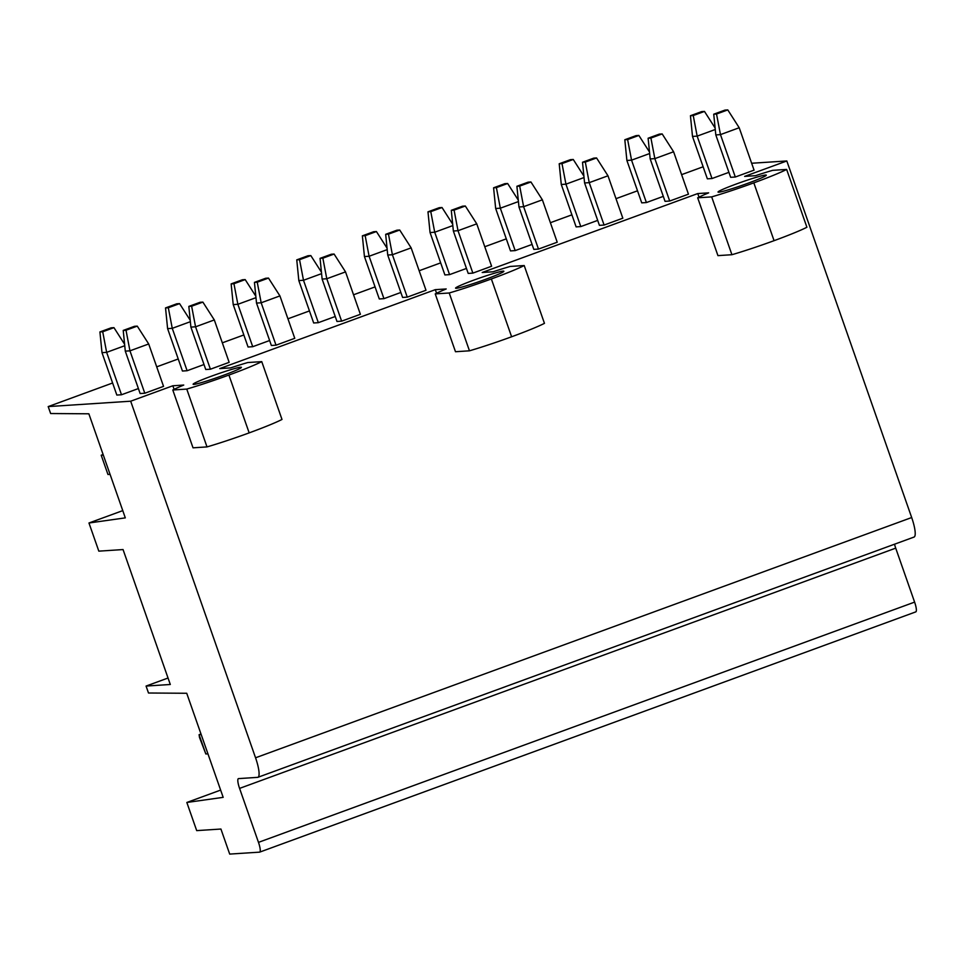 <?xml version="1.0" encoding="UTF-8"?>
<svg xmlns="http://www.w3.org/2000/svg" width="964" height="964" viewBox="0 0 964 964"><rect width="100%" height="100%" fill="white"/><g stroke="black" fill="none" stroke-linecap="round" stroke-linejoin="round"><path stroke-width="1.45" d="M915.655 611.899A10.23 2.241 -110.1 0 0 915.8 611.875L259.665 852.128A10.23 2.241 -110.1 0 1 259.521 852.152L229.697 854.092L220.925 829.04L196.692 830.619L186.835 802.47L223.178 797.349L186.727 693.273L148.504 693.008L146.07 686.067L170.303 684.488L123.055 549.564L98.822 551.143L88.965 522.994L125.308 517.873L88.857 413.797L50.634 413.532L48.2 406.591L112.607 382.997M156.71 366.85L178.232 358.969M222.323 342.835L243.844 334.954M287.935 318.807L309.456 310.926M353.547 294.779L375.068 286.898M419.159 270.751L440.681 262.871M484.772 246.736L506.293 238.855M550.384 222.708L571.905 214.827M615.996 198.68L637.517 190.8M681.608 174.653L703.13 166.772M88.965 522.994L122.765 510.619M146.07 686.067L168.037 678.017M186.835 802.47L220.636 790.094M915.8 611.875A10.23 2.241 -110.1 0 0 914.607 602.114L258.485 842.367A10.23 2.241 -110.1 0 1 259.665 852.128M894.544 544.202A10.23 2.241 -110.1 0 0 895.713 548.142L914.607 602.114M48.2 406.591L130.682 401.205L172.857 385.769L183.738 385.058A51.297 3.217 -19.3 0 0 172.785 389.998L186.763 389.082A51.164 3.217 -19.3 0 0 228.914 375.056A51.164 3.217 -19.3 0 0 261.75 361.633L247.772 362.536A51.297 3.217 -19.3 0 0 230.613 367.899L219.732 368.597L435.318 289.658L446.199 288.959A51.297 3.217 -19.3 0 0 435.234 293.9L449.212 292.984A51.164 3.217 -19.3 0 0 491.363 278.958A51.164 3.217 -19.3 0 0 524.199 265.534L510.221 266.438A51.297 3.217 -19.3 0 0 493.062 271.788L482.181 272.499L697.767 193.559L708.648 192.848A51.297 3.217 -19.3 0 0 697.683 197.801L711.673 196.885A51.164 3.217 -19.3 0 0 753.824 182.859A51.164 3.217 -19.3 0 0 786.648 169.435L772.67 170.339A51.297 3.217 -19.3 0 0 755.511 175.689L744.63 176.4L786.817 160.964L911.679 517.535A20.461 4.495 -110.1 0 1 914.065 537.056L257.93 777.297A20.461 4.495 -110.1 0 1 257.641 777.358L238.542 778.611A10.23 2.241 -110.1 0 0 238.397 778.635A10.23 2.241 -110.1 0 0 239.578 788.395L258.485 842.367M257.93 777.297A20.461 4.495 -110.1 0 0 255.556 757.788L130.682 401.205M435.318 289.658L436.559 293.237M172.857 385.769L174.11 389.336M697.767 193.559L699.021 197.138M751.643 163.253L786.817 160.964M473.89 280.09A25.582 1.603 -19.3 0 0 455.574 288.164A25.582 1.603 -19.3 0 0 485.543 279.331A25.582 1.603 -19.3 0 0 503.859 271.258A25.582 1.603 -19.3 0 0 473.89 280.09M223.094 375.43A25.582 1.603 -19.3 0 0 241.41 367.356A25.582 1.603 -19.3 0 0 211.441 376.189A25.582 1.603 -19.3 0 0 193.125 384.274A25.582 1.603 -19.3 0 0 223.094 375.43M736.351 183.991A25.582 1.603 -19.3 0 0 718.035 192.065A25.582 1.603 -19.3 0 0 747.992 183.232A25.582 1.603 -19.3 0 0 766.308 175.159A25.582 1.603 -19.3 0 0 736.351 183.991M126.019 330.242L137.262 326.121L134.466 326.314L123.223 330.423L126.019 330.242L129.947 350.836L148.697 343.967L163.543 386.371L144.793 393.24L140.142 393.541L125.284 351.137L129.947 350.836L144.793 393.24M121.5 394.758L116.837 395.059L101.991 352.655L106.643 352.354L121.5 394.758L138.394 388.564M191.631 306.215L202.874 302.106L200.078 302.286L188.836 306.407L191.631 306.215L195.559 326.808L214.309 319.94L229.155 362.344L210.405 369.212L205.754 369.513L190.896 327.109L195.559 326.808L210.405 369.212M187.112 370.73L182.449 371.032L167.603 328.628L172.255 328.326L187.112 370.73L204.007 364.537M257.243 282.199L268.486 278.078L265.69 278.259L254.448 282.38L257.243 282.199L261.172 302.78L279.922 295.912L294.767 338.316L276.017 345.184L271.366 345.486L256.508 303.082L261.172 302.78L276.017 345.184M252.725 346.703L248.061 347.004L233.216 304.6L237.867 304.299L252.725 346.703L269.619 340.521M322.856 258.171L334.098 254.05L331.303 254.231L320.06 258.352L322.856 258.171L326.784 278.753L345.534 271.896L360.379 314.3L341.63 321.157L336.978 321.47L322.121 279.066L326.784 278.753L341.63 321.157M318.337 322.675L313.674 322.988L298.828 280.584L303.491 280.271L318.337 322.675L335.231 316.493M388.468 234.144L399.711 230.022L396.915 230.203L385.672 234.324L388.468 234.144L392.396 254.737L411.146 247.869L425.992 290.272L407.254 297.141L402.591 297.442L387.733 255.038L392.396 254.737L407.254 297.141M383.949 298.659L379.286 298.961L364.44 256.557L369.104 256.255L383.949 298.659L400.843 292.466M454.08 210.116L465.323 206.007L462.527 206.188L451.285 210.309L454.08 210.116L458.008 230.709L476.758 223.841L491.604 266.245L472.866 273.113L468.203 273.415L453.357 231.011L458.008 230.709L472.866 273.113M449.561 274.632L444.898 274.933L430.052 232.529L434.716 232.228L449.561 274.632L466.456 268.438M519.692 186.1L530.935 181.979L528.139 182.16L516.897 186.281L519.692 186.1L523.621 206.682L542.371 199.813L557.216 242.217L538.478 249.086L533.815 249.387L518.969 206.983L523.621 206.682L538.478 249.086M515.174 250.604L510.51 250.905L495.665 208.501L500.328 208.2L515.174 250.604L532.068 244.422M585.305 162.073L596.559 157.951L593.752 158.132L582.509 162.253L585.305 162.073L589.233 182.654L607.983 175.797L622.828 218.201L604.091 225.058L599.427 225.359L584.582 182.955L589.233 182.654L604.091 225.058M580.786 226.576L576.123 226.889L561.277 184.486L565.94 184.172L580.786 226.576L597.692 220.395M650.917 138.045L662.172 133.924L659.376 134.104L648.121 138.226L650.917 138.045L654.845 158.626L673.595 151.77L688.453 194.174L669.703 201.03L665.039 201.343L650.194 158.94L654.845 158.626L669.703 201.03M646.398 202.561L641.735 202.862L626.889 160.458L631.553 160.157L646.398 202.561L663.304 196.367M716.529 114.017L727.784 109.908L724.988 110.089L713.734 114.198L716.529 114.017L720.47 134.611L739.207 127.742L754.065 170.146L735.315 177.015L730.652 177.316L715.806 134.912L720.47 134.611L735.315 177.015M712.01 178.533L707.359 178.834L692.501 136.43L697.165 136.129L712.01 178.533L728.917 172.339M172.785 389.998L193.029 447.826L207.007 446.91L186.763 389.082M261.75 361.633L281.994 419.448A51.164 3.217 160.7 0 1 249.17 432.884A51.164 3.217 160.7 0 1 207.007 446.91M435.234 293.9L455.49 351.727L469.468 350.812L449.212 292.984M524.199 265.534L544.455 323.35A51.164 3.217 160.7 0 1 511.619 336.773A51.164 3.217 160.7 0 1 469.468 350.812M786.648 169.435L806.904 227.251A51.164 3.217 160.7 0 1 774.068 240.675A51.164 3.217 160.7 0 1 731.917 254.713L717.939 255.629L697.683 197.801M711.673 196.885L731.917 254.713M200.994 734.002L199.078 734.701L199.512 737.484L205.826 753.969L207.935 753.836M205.826 753.969L199.078 734.701L201.187 734.556M123.223 330.423L125.284 351.137M137.262 326.121L148.697 343.967M103.112 454.514L101.208 455.225L103.317 455.08M107.956 474.493L101.208 455.225L107.956 474.493L110.065 474.36M102.714 331.761L113.957 327.652L111.161 327.832L99.919 331.941L102.714 331.761L106.643 352.354L124.742 345.727M99.919 331.941L101.991 352.655M113.957 327.652L124.597 344.244M188.836 306.407L190.896 327.109M202.874 302.106L214.309 319.94M168.326 307.745L179.569 303.624L176.773 303.805L165.531 307.926L168.326 307.745L172.255 328.326L190.354 321.699M165.531 307.926L167.603 328.628M179.569 303.624L190.209 320.217M254.448 282.38L256.508 303.082M268.486 278.078L279.922 295.912M233.939 283.717L245.193 279.596L242.398 279.777L231.143 283.898L233.939 283.717L237.867 304.299L255.966 297.671M231.143 283.898L233.216 304.6M245.193 279.596L255.822 296.201M320.06 258.352L322.121 279.066M334.098 254.05L345.534 271.896M299.551 259.69L310.806 255.568L308.01 255.749L296.755 259.87L299.551 259.69L303.491 280.271L321.59 273.643M296.755 259.87L298.828 280.584M310.806 255.568L321.434 272.173M385.672 234.324L387.733 255.038M399.711 230.022L411.146 247.869M365.163 235.662L376.418 231.541L373.622 231.734L362.368 235.843L365.163 235.662L369.104 256.255L387.203 249.628M362.368 235.843L364.44 256.557M376.418 231.541L387.046 248.146M451.285 210.309L453.357 231.011M465.323 206.007L476.758 223.841M430.775 211.634L442.03 207.525L439.235 207.706L427.98 211.827L430.775 211.634L434.716 232.228L452.815 225.6M427.98 211.827L430.052 232.529M442.03 207.525L452.658 224.118M516.897 186.281L518.969 206.983M530.935 181.979L542.371 199.813M496.388 187.618L507.642 183.497L504.847 183.678L493.592 187.799L496.388 187.618L500.328 208.2L518.427 201.572M493.592 187.799L495.665 208.501M507.642 183.497L518.283 200.102M582.509 162.253L584.582 182.955M596.559 157.951L607.983 175.797M562 163.591L573.255 159.47L570.459 159.65L559.204 163.772L562 163.591L565.94 184.172L584.039 177.545M559.204 163.772L561.277 184.486M573.255 159.47L583.895 176.075M648.121 138.226L650.194 158.94M662.172 133.924L673.595 151.77M627.624 139.563L638.867 135.442L636.071 135.635L624.817 139.744L627.624 139.563L631.553 160.157L649.652 153.529M624.817 139.744L626.889 160.458M638.867 135.442L649.507 152.047M713.734 114.198L715.806 134.912M727.784 109.908L739.207 127.742M693.236 115.535L704.479 111.426L701.684 111.607L690.441 115.728L693.236 115.535L697.165 136.129L715.264 129.501M690.441 115.728L692.501 136.43M704.479 111.426L715.119 128.019M239.578 788.395L895.713 548.142M911.679 517.535L255.556 757.788M228.914 375.056L249.17 432.884M491.363 278.958L511.619 336.773M753.824 182.859L774.068 240.675"/></g></svg>
